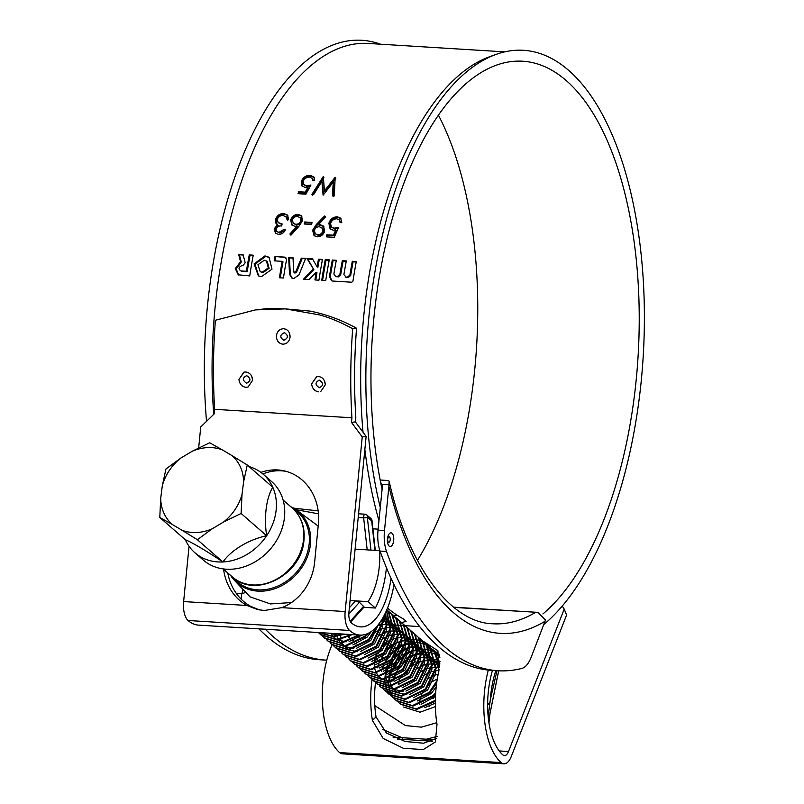 <?xml version="1.0" encoding="UTF-8"?>
<svg xmlns="http://www.w3.org/2000/svg" width="804" height="804" viewBox="0 0 804 804"><rect width="100%" height="100%" fill="white"/><g stroke="black" fill="none" stroke-linecap="round" stroke-linejoin="round"><path stroke-width="1.21" d="M251.652 376.071L252.657 380.242C252.265 375.448 249.954 372.694 245.722 371.981L244.125 372.121L238.939 379.408L243.903 372.172M324.334 380.553L325.339 384.724C324.947 379.93 322.635 377.187 318.404 376.473L316.806 376.604L311.62 383.89L316.585 376.654M289.269 332.605L290.083 337.007C290.023 332.183 287.902 329.409 283.701 328.705L286.314 329.449M284.053 328.725L283.701 328.705C279.45 328.947 276.998 331.439 276.365 336.172C277.008 331.439 279.45 328.947 283.712 328.705M284.405 332.675C279.832 334.826 279.631 337.358 283.812 340.293C288.355 338.102 288.546 335.559 284.405 332.675M282.837 344.182C278.777 343.479 276.626 340.806 276.365 336.172C276.666 340.856 278.817 343.519 282.827 344.182L282.827 344.182C286.938 343.971 289.35 341.569 290.083 337.007M319.389 380.151C314.987 382.282 314.967 384.804 319.329 387.709C323.7 385.538 323.721 383.026 319.389 380.151M318.625 391.829C314.535 391.126 312.203 388.483 311.62 383.89C312.253 388.533 314.575 391.176 318.615 391.829L318.625 391.829M246.707 375.669C242.305 377.8 242.275 380.312 246.647 383.217C251.019 381.056 251.039 378.533 246.707 375.669M245.944 387.337C241.853 386.644 239.522 384 238.939 379.408C239.562 384.051 241.893 386.694 245.934 387.347L248.034 387.056L245.944 387.337M264.204 260.235L257.943 264.757L260.205 271.702L262.164 272.244L268.305 267.873L266.446 260.948L264.204 260.235M260.205 271.702L262.958 272.677L269.099 268.325L267.25 261.451L266.446 260.948M213.723 414.361A295.822 137.052 -86.5 0 1 227.311 231.713A295.822 137.052 -86.5 0 1 368.292 43.446L504.691 51.868M363.036 432.25A295.822 137.052 -86.5 0 1 375.91 240.878A295.822 137.052 -86.5 0 1 489.716 56.692L496.098 54.401A298.565 138.318 -86.5 0 1 621.582 159.805A298.565 138.318 -86.5 0 1 629.019 456.27A298.565 138.318 -86.5 0 1 543.725 624.607M340.826 222.658L339.298 219.934L340.092 222.607L341.811 222.718L340.635 218.196L337.429 216.809C333.157 216.859 330.303 219.04 328.876 223.331L330.082 228.929L333.298 230.215L335.66 229.964L333.348 235.18L326.816 234.778A295.822 137.052 93.5 0 0 326.334 236.848L334.223 237.331L338.605 227.421L334.112 228.185L334.856 228.909L338.122 228.507M339.298 219.934L336.786 218.819C333.72 218.899 331.65 220.467 330.585 223.512L331.369 227.13L334.112 228.185M324.555 216.015L325.67 217.08L318.223 224.768L320.283 224.738L323.499 226.075L324.705 231.009C323.429 234.808 320.897 236.738 317.128 236.798L314.032 235.572L312.635 230.245L316.294 224.527L324.555 216.015L325.62 217.13M311.56 224.457L304.163 224.004A295.822 137.052 93.5 0 1 304.686 221.974L312.083 222.427A295.822 137.052 93.5 0 0 311.56 224.457M290.958 235.19L289.882 234.004L296.907 226.215L294.867 226.276L291.822 225.019L290.656 220.045C291.963 216.336 294.505 214.457 298.264 214.397L301.53 215.844L302.495 220.738L298.887 226.376L290.958 235.19M287.752 220.346L286.958 217.552L283.299 215.512C280.455 215.371 278.455 216.668 277.3 219.381L278.124 222.567L282.144 223.934A295.822 137.052 93.5 0 0 281.641 225.984C279.068 225.673 277.159 226.658 275.913 228.959L276.737 231.502L279.028 232.346L283.782 229.502L285.51 229.612C284.023 232.778 281.701 234.386 278.576 234.426L275.471 233.2L274.184 228.838L277.44 224.869L275.782 223.04L275.531 219.442C277.058 215.462 279.832 213.482 283.872 213.502L287.51 215.04L288.736 219.703L287.018 219.592L286.164 216.718L286.897 217.482M334.263 195.915L332.474 195.804L333.268 182.036L323.118 195.221L321.891 181.433L313.59 194.638L311.821 194.528L323.288 176.508L324.464 190.829L335.178 177.242L334.263 195.915M313.429 180.629L312.404 178.488L312.746 180.578L314.464 180.689L313.992 177.081L310.434 175.242C306.143 175.262 303.148 177.242 301.44 181.191L301.771 185.754L305.44 187.563L307.821 187.342L305.178 192.156L298.636 191.754A295.822 137.052 93.5 0 0 298.023 193.674L305.912 194.166L310.947 185.01L306.384 185.694L307.058 186.659L310.203 186.337M312.404 178.488L309.661 177.081C306.575 177.141 304.404 178.568 303.148 181.362L303.349 184.287L306.384 185.694M332.112 644.687A68.481 31.728 93.5 0 0 325.801 664.104A68.481 31.728 93.5 0 0 339.62 752.594A18.261 8.462 93.5 0 0 342.393 753.83L503.907 763.8A18.261 8.462 93.5 0 0 511.324 756.393L566.599 615.05L564.207 609.08L508.5 751.529A10.04 4.653 93.5 0 1 504.42 755.599A10.04 4.653 93.5 0 1 502.892 754.926A60.26 27.919 93.5 0 1 490.731 677.038A60.26 27.919 93.5 0 1 492.47 670.405M372.041 679.39A68.481 31.728 93.5 0 0 372.403 720.324L383.136 738.434L403.296 748.263L423.226 749.589L435.336 741.971L437.014 724.303A68.481 31.728 93.5 0 1 438.863 671.079L437.919 650.737L422.2 640.607M422.02 640.577L420.844 640.406M391.508 645.723L389.257 647.009M387.659 648.054L385.036 650.034M377.699 658.486L376.895 659.923M488.299 670.084A68.481 31.728 93.5 0 0 487.324 674.074A68.481 31.728 93.5 0 0 501.143 762.574A18.261 8.462 93.5 0 0 503.907 763.8M382.081 489.475A287.601 133.243 -86.5 0 1 385.779 244.255A287.601 133.243 -86.5 0 1 522.841 61.225A287.601 133.243 -86.5 0 1 624.467 452.31A287.601 133.243 -86.5 0 1 542.931 613.944M438.441 115.223A287.601 133.243 -86.5 0 1 462.953 442.341A287.601 133.243 -86.5 0 1 417.437 560.418M375.518 682.385A60.26 27.919 93.5 0 0 376.041 716.907L386.402 733.027L405.075 741.469L423.577 743.218L436.783 738.303M223.592 569.292A51.587 45.577 -77 0 0 246.928 605.482L257.531 609.532L264.204 610.507L281.862 607.643A51.587 45.577 -77 0 0 314.655 562.056L318.384 523.987A51.587 45.577 -77 0 0 284.385 470.913A51.587 45.577 -77 0 0 260.918 472.4M206.538 421.326A298.565 138.318 -86.5 0 1 219.713 230.316A298.565 138.318 -86.5 0 1 380.493 44.2M380.292 507.475A298.565 138.318 -86.5 0 1 381.237 240.285A298.565 138.318 -86.5 0 1 496.098 54.401M269.451 257.531L265.742 256.436L254.979 264.114L258.727 276.013M261.471 276.646L272.003 269.169L269.059 257.26L264.958 255.903L254.104 263.883L258.325 275.832L261.471 276.646M378.975 520.69A295.822 137.052 -86.5 0 1 364.855 449.436M259.481 609.934L250.677 606.347A51.587 45.577 103 0 1 227.773 572.93M439.225 654.255L432.21 649.22M432.15 649.19L431.095 648.768M356.222 262.014L353.097 261.813A293.993 136.208 93.5 0 0 350.685 275.45L348.333 277.501L346.333 277.38L343.891 274.636A295.822 137.052 93.5 0 1 346.313 260.918L342.303 260.677A295.822 137.052 93.5 0 0 339.881 274.385L337.529 276.455L335.529 276.335L333.881 274.013A295.822 137.052 93.5 0 1 336.303 260.305L332.303 260.054A295.822 137.052 93.5 0 0 329.449 276.405L331.429 280.686L332.766 281.048L351.77 282.224L352.946 281.179A295.822 137.052 93.5 0 1 356.313 261.541L352.313 261.29A295.822 137.052 93.5 0 0 349.891 275.008L347.529 277.078L345.519 277.129M346.222 261.39L343.097 261.199A293.993 136.208 93.5 0 0 340.685 274.827L338.333 276.888L335.519 276.506M325.268 259.622A295.822 137.052 93.5 0 0 321.731 280.365L325.731 280.616A295.822 137.052 93.5 0 1 329.268 259.863L325.268 259.622L326.052 260.144A293.993 136.208 93.5 0 0 322.585 280.415M313.098 269.31L303.409 279.239L308.937 279.581L316.163 272.254A295.822 137.052 93.5 0 0 314.937 279.943L318.937 280.194A295.822 137.052 93.5 0 1 322.474 259.451L318.474 259.2A295.822 137.052 93.5 0 0 317.088 266.797L312.475 258.828L306.947 258.486L313.892 269.772L304.213 279.631M288.666 257.36L289.53 274.325L291.963 278.194L293.661 278.636L298.957 274.908L305.651 258.406L301.319 258.144L295.621 272.094L293.701 271.983L292.988 257.632L288.666 257.36L289.45 257.893L290.334 274.747L292.365 278.375M294.978 273.169L293.701 271.983M239.873 262.606L235.281 268.596L238.265 274.807L249.712 275.923A295.822 137.052 93.5 0 1 253.25 255.18L249.25 254.928A295.822 137.052 93.5 0 0 246.396 271.27L240.959 270.938C238.155 268.998 238.436 267.25 241.823 265.682L242.858 265.742L245.19 262.717L243.049 254.546L238.597 254.275L240.476 261.451L239.873 262.606L240.667 263.089L236.125 268.787L238.667 274.988M274.184 260.848L282.194 261.34A295.822 137.052 93.5 0 0 279.45 277.762L283.45 278.003A295.822 137.052 93.5 0 1 286.586 259.421L284.988 257.139L274.988 256.516A295.822 137.052 93.5 0 0 274.184 260.848M285.842 257.421L274.988 256.516M214.638 409.316A304.957 141.283 93.5 0 1 215.402 320.263L255.441 309.902L285.44 308.897L319.902 314.957C330.474 317.962 341.398 322.555 352.695 328.746A304.957 141.283 -86.5 0 0 351.931 417.789L214.638 409.316L214.186 413.909L200.729 426.954L198.688 447.748M248.044 387.056L252.657 380.242M320.736 391.538L325.339 384.724M255.441 309.902L268.094 308.525L285.44 308.897L310.284 311.128C326.454 314.384 341.881 320.092 356.554 328.253A296.736 137.474 -86.5 0 0 355.82 417.256L355.368 421.889L366.132 436.421L362.242 436.924L345.157 611.542A18.261 8.462 93.5 0 0 349.589 630.467A68.481 31.728 93.5 0 0 359.971 635.09A68.481 31.728 93.5 0 0 393.99 584.639M189.051 546.288L183.634 601.573A18.261 8.462 93.5 0 0 188.076 620.497A68.481 31.728 93.5 0 0 198.457 625.12L359.971 635.09M362.242 436.924L351.479 422.381L351.931 417.789M262.888 473.948A51.587 45.577 103 0 1 286.254 471.385M366.132 436.421L348.906 612.417A10.04 4.653 93.5 0 0 351.348 622.819A60.26 27.919 93.5 0 0 360.473 626.889A60.26 27.919 93.5 0 0 391.056 578.388M562.227 606.045L564.207 609.08M355.368 421.889L351.479 422.381M356.554 328.253L352.695 328.746M376.041 716.907L372.403 720.324M326.816 234.778L327.57 235.451L334.102 235.853L336.404 230.678L335.66 229.964M333.348 235.18L334.102 235.853M330.464 229.261L329.62 224.085C331.037 219.814 333.881 217.653 338.152 217.603L340.976 218.628M328.876 223.331L329.62 224.085M337.429 216.809L338.152 217.603M331.369 227.13L334.856 228.909M327.57 235.451A293.993 136.208 93.5 0 0 327.228 236.899M318.223 224.768L323.861 226.467M320.283 224.738L321.017 225.482M314.424 235.884L313.379 230.949L317.037 225.261L325.278 216.809M312.635 230.245L313.379 230.949M315.329 233.813L318.454 235.411C320.997 235.431 322.746 234.195 323.7 231.703L322.806 228.547L319.449 226.758C316.927 226.718 315.218 227.954 314.324 230.477L315.329 233.813L317.701 234.738C320.243 234.758 321.992 233.512 322.957 231.009L322.062 227.813M318.454 235.411L317.701 234.738M323.7 231.703L322.957 231.009M304.686 221.974L305.419 222.718A293.993 136.208 93.5 0 0 305.078 224.065M305.419 222.718L311.902 223.12M289.882 234.004L290.636 234.678L297.651 226.929L296.907 226.215M292.214 225.351L291.39 220.798C292.696 217.12 295.229 215.251 298.987 215.191L301.882 216.266M290.656 220.045L291.39 220.798M298.264 214.397L298.987 215.191M293.239 223.231L296.475 224.989C298.957 225.009 300.636 223.783 301.53 221.321L300.807 218.236L297.631 216.397C295.118 216.387 293.38 217.603 292.405 220.045L293.239 223.231L295.741 224.256C298.214 224.276 299.902 223.04 300.786 220.567L300.063 217.452M301.53 221.321L300.786 220.567M296.475 224.989L295.741 224.256M275.872 233.512L274.938 229.532L278.184 225.582L277.44 224.869M274.184 228.838L274.938 229.532M277.008 224.577L276.264 220.195C277.782 216.246 280.556 214.276 284.596 214.296L287.852 215.452M275.782 223.04L276.516 223.763M275.531 219.442L276.264 220.195M283.872 213.502L284.596 214.296M278.124 222.567L281.993 224.547M276.737 231.502L279.782 233.029L285.199 230.235M279.028 232.346L279.782 233.029M283.782 229.502L284.536 230.195M333.168 196.719L333.921 183.041L333.268 182.036M323.439 194.789L322.545 182.428L321.891 181.433M312.515 195.442L323.942 177.543L323.288 176.508M324.464 190.829L325.148 191.774L335.831 178.277L335.178 177.242M298.636 191.754L299.319 192.689L305.862 193.091L308.495 188.297L307.821 187.342M305.178 192.156L305.862 193.091M302.133 186.206L302.103 182.186C303.801 178.267 306.796 176.297 311.088 176.277L314.284 177.634M301.44 181.191L302.103 182.186M310.434 175.242L311.088 176.277M303.349 184.287L307.058 186.659M299.319 192.689A293.993 136.208 93.5 0 0 298.977 193.734M243.18 255.029L239.381 254.798L241.27 261.943L240.667 263.089M241.27 261.943L240.476 261.451M253.159 255.652L249.25 254.928M250.034 255.451A293.993 136.208 93.5 0 0 247.2 271.702L246.396 271.27M247.2 271.702L241.763 271.37M239.381 254.798L238.597 254.275M275.772 257.049A293.993 136.208 93.5 0 0 275.058 260.908M280.315 277.812A293.993 136.208 93.5 0 1 282.978 261.843L282.194 261.34M293.008 258.104L289.45 257.893M305.45 258.878L301.319 258.144M302.113 258.667L296.425 272.536L295.621 272.094M296.425 272.536L294.495 272.415M312.756 259.33L307.731 259.019L313.892 269.772M307.731 259.019L306.947 258.486M315.791 280.003A293.993 136.208 93.5 0 1 316.957 272.707L316.163 272.254M322.384 259.923L318.474 259.2M319.258 259.732A293.993 136.208 93.5 0 0 317.881 267.28L317.088 266.797M329.178 260.345L326.052 260.144M353.097 261.813L352.313 261.29M350.685 275.45L349.891 275.008M348.333 277.501L347.529 277.078M346.333 277.38L345.609 277.179M343.097 261.199L342.303 260.677M340.685 274.827L339.881 274.385M338.333 276.888L337.529 276.455M336.333 276.757L335.61 276.556M336.213 260.777L332.303 260.054M333.087 260.586A293.993 136.208 93.5 0 0 330.253 276.827L331.831 280.857M398.513 683.722L399.628 678.787M400.02 677.712L413.306 662.998M414.392 662.406L415.688 661.772M495.817 670.616A63.003 29.185 93.5 0 0 490.279 699.882L496.972 670.687M374.785 705.6L405.437 725.56L421.366 727.158L436.763 722.716M430.763 658.727L431.346 658.777M432.552 658.908L435.466 659.491M435.969 659.642L438.813 660.757M439.316 661.019L440.089 661.451M393.055 737.157L426.321 739.208A2.744 1.266 93.5 0 0 426.984 740.876L397.327 739.047M490.279 699.882L488.189 716.856M487.626 705.208L489.807 702.083M488.922 722.766L489.937 713.65M382.242 729.248L402.08 737.71A2.744 1.266 93.5 0 0 402.744 739.378M233.502 577.885A46.059 38.451 -48.9 0 0 257.672 589.855A46.059 38.451 -48.9 0 0 305.178 558.629A46.059 38.451 -48.9 0 0 293.45 509.113M290.646 506.62A47.064 39.295 131.1 0 1 296.344 509.897A47.064 39.295 131.1 0 1 305.811 560.458A47.064 39.295 131.1 0 1 257.833 591.131A47.064 39.295 131.1 0 1 234.678 580.639A47.064 39.295 131.1 0 1 230.658 575.443M234.678 580.639L250.034 596.839L270.425 603.925L291.48 602.548M318.183 526.057L296.344 509.897M318.474 513.846L296.003 509.656M236.356 593.513L242.014 593.824L245.722 592.287M242.014 593.824L242.898 589.302M350.072 600.528L368.031 601.633A50.22 23.266 93.5 0 0 379.709 550.65L380.001 550.911M355.097 549.132L379.709 550.65M368.031 601.633L375.357 608.025A65.737 30.451 -86.5 0 0 386.412 567.664M363.82 607.311L375.357 608.025M349.368 607.723L355.509 600.859L359.418 602.307L364.111 607L350.634 622.025M374.935 550.358L371.679 520.891A2.744 0.854 -6.3 0 0 371.981 520.439L375.287 550.378M367.187 549.876L363.649 517.826A2.744 0.854 -6.3 0 0 367.317 517.093L370.966 550.107M403.628 707.028L420.02 712.203L435.386 706.605M398.302 702.234L400.412 704.224L416.804 709.399L435.346 701.319M399.839 703.721L416.231 708.897L435.356 700.314M394.513 698.937L396.623 700.917L413.015 706.093L433.507 696.194L435.617 693.892M388.995 678.496L388.644 682.154M388.623 682.747L388.764 685.832M388.824 686.335L389.307 689.028M389.417 689.48L390.171 691.862M390.322 692.264L391.307 694.395M391.498 694.746L392.674 696.646M392.895 696.967L394.261 698.656M396.05 700.425L412.442 705.6L432.944 695.701L435.698 692.596M390.724 695.631L392.834 697.611L409.226 702.786L429.718 692.897L436.672 683.179M385.206 675.199L384.855 678.847M384.835 679.44L384.975 682.526M385.036 683.038L385.518 685.732M385.629 686.174L386.382 688.566M386.533 688.958L387.518 691.088M387.709 691.44L388.885 693.349M389.106 693.661L390.473 695.349M392.262 697.118L408.653 702.294L429.155 692.395L437.044 680.626M386.935 692.324L389.046 694.314L405.437 699.49L425.929 689.591L436.301 668.245L430.2 647.702L425.879 643.833M388.473 693.822L404.864 698.988L425.366 689.098L435.738 667.742L429.627 647.21L427.557 645.16M383.146 689.028L385.257 691.008L401.648 696.184L422.14 686.294L432.512 664.938L426.411 644.396L424.05 642.105M384.684 690.515L401.075 695.691L421.577 685.792L431.949 664.446L425.839 643.904L422.09 640.527M379.357 685.722L381.468 687.711L397.859 692.887L418.351 682.988L428.723 661.642L422.623 641.1L420.261 638.808M380.895 687.209L397.287 692.385L417.789 682.495L428.16 661.139L422.05 640.607L418.301 637.22M375.568 682.425L377.679 684.405L394.071 689.581L414.562 679.681L424.934 658.335L418.834 637.793L414.512 633.924M377.106 683.913L393.498 689.088L414 679.189L424.371 657.843L418.261 637.301L416.191 635.25M371.78 679.119L373.89 681.099L390.282 686.274L410.774 676.385L421.145 655.029L415.045 634.497L412.683 632.195M373.317 680.606L389.709 685.782L410.211 675.883L420.582 654.536L414.472 633.994L410.723 630.617M367.991 675.812L370.101 677.802L386.493 682.978L406.985 673.079L417.356 651.732L411.256 631.19L408.894 628.899M369.528 677.31L385.92 682.475L406.422 672.586L416.794 651.23L410.683 630.698L406.935 627.321M364.202 672.516L366.312 674.496L382.704 679.671L403.196 669.772L413.568 648.426L407.467 627.884L405.397 625.834M365.74 674.003L382.131 679.179L402.633 669.28L413.005 647.934L406.894 627.391L403.146 624.015M360.413 669.209L362.524 671.199L378.915 676.375L399.407 666.476L409.779 645.13L403.678 624.587L397.447 619.653M361.951 670.697L378.352 675.873L398.844 665.983L409.216 644.627L403.106 624.095L399.357 620.708M356.624 665.913L358.735 667.893L375.126 673.069L395.618 663.169L405.99 641.823L399.889 621.281L393.658 616.346M358.162 667.4L374.563 672.576L395.055 662.677L405.427 641.331L399.317 620.788L395.568 617.412M352.835 662.607L354.946 664.586L371.337 669.762L391.829 659.873L402.201 638.517L396.101 617.985L393.739 615.683M354.383 664.094L370.775 669.27L391.267 659.37L401.638 638.024L395.528 617.482L391.779 614.105M349.047 659.3L351.157 661.29L367.549 666.466L388.041 656.566L398.412 635.22L392.312 614.678L386.674 610.075M350.594 660.798L366.986 665.963L387.478 656.074L397.849 634.718L391.739 614.186L387.99 610.809M346.795 657.491L363.76 663.159L384.252 653.26L394.623 631.914L388.523 611.372L386.835 609.673L387.95 610.879L394.06 631.421L383.689 652.768L363.197 662.667L346.805 657.491L345.268 656.004M341.479 652.697L343.579 654.687L359.971 659.853L380.473 649.964L390.834 628.617L386.533 610.377M343.017 654.185L359.408 659.36L379.9 649.471L390.272 628.115L386.443 610.598M337.69 649.401L339.791 651.381L356.182 656.556L376.684 646.657L387.046 625.311L385.568 612.537M339.228 650.888L355.619 656.064L376.111 646.165L386.483 624.819L385.337 613.02M333.901 646.094L336.002 648.074L352.393 653.25L372.895 643.361L383.257 622.005L383.367 616.869M335.439 647.582L351.83 652.758L372.322 642.858L382.694 621.512L382.855 617.784M330.112 642.788L332.213 644.778L348.604 649.954L369.106 640.054L378.292 624.638M331.65 644.285L348.042 649.451L368.533 639.562L377.076 626.105M326.323 639.492L328.424 641.471L344.815 646.647L365.317 636.748L368.413 633.21M327.861 640.979L344.253 646.155L364.745 636.255L366.895 633.904M322.535 636.185L324.635 638.175L341.027 643.341L359.8 635.08M324.072 637.672L340.464 642.848L358.735 635.009M318.746 632.889L320.846 634.869L337.238 640.044L352.343 634.617M320.283 634.376L336.675 639.552L351.147 634.537M318.223 632.507L333.449 636.738L343.65 634.075M318.354 632.517L332.886 636.245L342.162 633.984M321.781 632.728L331.077 633.301M439.677 656.285L439.125 655.974M438.783 655.793L436.773 654.858M412.382 656.637L411.437 657.139M405.377 661.38L398.392 669.38M395.065 675.923L393.618 680.837M439.647 656.114L438.894 655.672M438.562 655.481L436.562 654.516M436.2 654.356L434.039 653.592M433.637 653.471L431.286 652.918M430.854 652.838L428.291 652.536M427.818 652.506L424.994 652.496M424.462 652.526L421.296 652.908M420.703 653.019L417.045 653.964M416.341 654.195L411.809 656.144M410.874 656.647L402.09 663.481M400.01 665.853L394.493 675.43M394.141 676.415L392.905 681.088M439.486 655.561L435.336 652.677M408.593 653.33L407.648 653.843M406.643 654.416L400.834 658.737L391.699 671.561M391.277 672.626L390.935 673.561M438.924 655.069L437.245 653.732M436.934 653.521L435.105 652.366M434.773 652.175L432.773 651.21M432.411 651.059L430.251 650.285M429.849 650.165L427.507 649.612M427.065 649.531L424.502 649.23M424.03 649.2L421.206 649.2M420.673 649.23L417.507 649.612M416.914 649.722L413.256 650.657M412.552 650.898L408.02 652.838M407.085 653.34L398.302 660.174M396.221 662.556L390.704 672.134M390.352 673.119L389.116 677.782M439.778 656.908L435.698 652.255L431.547 649.371M431.205 649.19L429.195 648.245M428.823 648.104L427.949 647.783M416.824 646.466L413.698 646.908M413.085 647.039L409.326 648.084M408.603 648.346L403.859 650.536M402.854 651.119L397.045 655.441L387.91 668.255M387.488 669.32L386.041 674.234M385.89 674.978L385.729 675.963M439.858 657.431L433.456 650.436M433.145 650.215L431.316 649.059M430.984 648.878L430.08 648.416M411.96 646.667L409.467 647.361M408.764 647.592L404.231 649.542M403.296 650.044L394.513 656.878M392.442 659.25L386.915 668.827M386.563 669.812L385.327 674.486M439.939 663.973L433.989 651.009L427.758 646.064M404.814 645.049L400.07 647.23M399.065 647.813L393.256 652.134L387.025 659.471M383.699 666.024L383.357 666.958M439.647 666.235L433.416 650.506L429.668 647.13M429.356 646.908L427.527 645.763M427.195 645.572L425.195 644.607M424.834 644.446L422.673 643.682M422.271 643.562L419.929 643.009M419.487 642.929L416.924 642.627M416.452 642.597L413.628 642.587M413.095 642.617L409.929 642.999M409.336 643.11L405.678 644.054M404.975 644.285L400.442 646.235M399.508 646.738L390.724 653.572M388.654 655.943L383.126 665.521M382.774 666.506L381.538 671.179M425.567 643.612L423.738 642.456M423.406 642.265L421.417 641.301M421.045 641.15L418.884 640.376M418.482 640.255L416.14 639.703M415.698 639.632L413.135 639.321M412.663 639.291L409.839 639.291M409.306 639.321L406.141 639.703M405.548 639.813L401.889 640.748M401.186 640.989L396.653 642.929M395.719 643.431L386.935 650.265M384.865 652.647L379.337 662.225M378.986 663.21L377.749 667.883M421.778 640.306L419.949 639.15M393.618 639.25L392.865 639.632M387.377 643.14L383.146 646.969M381.076 649.341L377.87 654.034M375.197 659.903L374.945 660.637M402.844 623.793L401.668 622.608M360.443 635.11L358.936 637.522M356.252 643.391L356.011 644.125M353.388 639.602L353.046 640.537M399.055 620.497L397.216 619.341M352.464 640.095L352.222 640.818M349.599 636.296L349.258 637.24M395.266 617.191L393.427 616.035M348.675 636.788L348.433 637.512M391.478 613.884L389.638 612.738M340.735 633.894L340.574 634.607M340.424 635.351L340.263 636.336M387.689 610.588L386.724 609.945M435.527 695.55L433.266 698.465M429.587 705.409L429.205 706.445M196.779 532.499A45.577 38.049 -48.9 0 0 212.186 528.821L197.372 539.705L182.116 530.298A45.577 38.049 -48.9 0 0 196.779 532.499M212.186 528.821L223.582 521.987A45.577 38.049 -48.9 0 0 242.024 494.37L243.622 481.737A45.577 38.049 -48.9 0 0 232.004 455.607L222.216 449.808A45.577 38.049 -48.9 0 0 192.146 451.285L180.749 458.119A45.577 38.049 -48.9 0 0 162.307 485.737L160.7 498.369A45.577 38.049 -48.9 0 0 172.327 524.509L159.795 517.474L185.332 539.735A52.039 43.446 -48.9 0 0 194.869 552.73L203.201 559.996A52.039 43.446 -48.9 0 0 252.154 563.473A52.039 43.446 -48.9 0 0 284.345 518.459A52.039 43.446 -48.9 0 0 271.591 481.536L263.26 474.27A52.039 43.446 -48.9 0 0 249.079 466.591M194.869 552.73A52.039 43.446 -48.9 0 0 222.909 561.966A52.039 43.446 -48.9 0 0 266.647 535.735A52.039 43.446 -48.9 0 0 276.013 511.193A52.039 43.446 -48.9 0 0 272.797 487.274L247.26 465.003L243.622 481.737M185.332 539.735A44.21 3.708 33.7 0 1 222.909 561.966A44.21 22.683 -24 0 1 266.647 535.735A44.21 18.974 -92.8 0 1 266.214 508.44A44.21 18.974 -92.8 0 1 272.797 487.274A52.039 43.446 -48.9 0 0 263.26 474.27M172.327 524.509L182.116 530.298M222.909 561.966L197.372 539.705M266.647 535.735L241.11 513.475L223.582 521.987M242.024 494.37L241.11 513.475M232.004 455.607L247.26 465.003M192.146 451.285L209.673 442.773L222.216 449.808M162.307 485.737L165.946 469.003L180.749 458.119M159.795 517.474L160.7 498.369M436.492 684.596L435.607 685.179M437.316 678.938L431.818 681.872M430.24 683.048L423.256 691.058M422.321 692.777L420.14 699.018M419.969 699.872L419.658 704.123M438.18 674.265L434.813 675.159M433.969 675.46L428.029 678.576M438.954 670.536L435.949 670.717M435.265 670.817L431.024 671.853M430.19 672.154L424.241 675.27M439.426 667.682L436.391 667.28M435.788 667.25L432.16 667.42M431.477 667.511L427.236 668.556M426.401 668.858L420.452 671.963M439.617 665.672L436.471 664.576M435.909 664.446L432.602 663.973M431.999 663.943L428.371 664.114M427.688 664.204L423.447 665.25M422.613 665.551L416.663 668.667M424.874 707.62L435.336 703.118M439.507 664.546L436.371 662.627M435.828 662.365L432.683 661.28M432.12 661.139L428.813 660.667M428.21 660.637L424.582 660.808M423.899 660.908L419.658 661.943M418.824 662.245L412.874 665.36M421.085 704.314L435.487 696.375M439.577 665.22L436.281 661.692M435.718 661.25L432.582 659.32M432.039 659.069L428.894 657.973M428.331 657.833L425.025 657.37M424.422 657.34L420.793 657.511M420.11 657.602L415.869 658.647M415.035 658.948L409.085 662.064M417.296 701.008L431.396 693.39L436.22 686.847M439.105 669.631L436.391 662.808M435.788 661.913L432.492 658.386M431.929 657.943L428.793 656.024M428.251 655.762L425.105 654.667M424.542 654.536L421.236 654.064M420.633 654.034L417.005 654.205M416.321 654.305L412.08 655.34M411.246 655.642L405.296 658.757M413.507 697.711L427.607 690.083L435.637 673.249L435.738 671.732M435.647 668.526L432.602 659.511M431.999 658.617L428.703 655.089M428.14 654.637L425.014 652.717M424.462 652.466L421.316 651.371M420.753 651.23L417.447 650.768M416.844 650.737L413.216 650.908M412.532 650.999L408.291 652.044M407.457 652.345L401.508 655.451M399.93 656.627L392.945 664.637M392.01 666.355L389.829 672.596M389.669 673.45L389.347 677.712M389.367 678.385L389.88 681.913M390.03 682.495L391.226 685.631M391.498 686.164L393.508 689.088M393.96 689.591L397.467 692.375M398.332 692.847L406.804 694.686M409.718 694.405L423.819 686.777L431.848 669.943L431.949 668.425M431.859 665.22L428.813 656.205M428.21 655.31L424.914 651.783M424.351 651.34L421.226 649.411M420.673 649.16L417.527 648.064M416.964 647.934L413.658 647.461M413.055 647.431L409.427 647.602M408.744 647.692L404.502 648.738M403.668 649.039L397.719 652.155M396.141 653.32L389.156 661.33M388.221 663.049L386.041 669.29M385.88 670.154L385.558 674.405M385.578 675.079L386.091 678.616M386.242 679.199L387.438 682.335M387.709 682.867L389.719 685.782M390.171 686.284L393.679 689.068M394.543 689.541L403.015 691.38M405.93 691.108L420.03 683.48L428.06 666.637L428.16 665.129M428.07 661.913L425.025 652.898M424.422 652.014L421.125 648.476M420.562 648.034L417.437 646.114M416.884 645.853L413.738 644.768M413.176 644.627L409.869 644.155M409.266 644.125L405.638 644.295M404.955 644.396L400.714 645.431M399.879 645.733L393.93 648.848M402.141 687.802L416.241 680.174L424.271 663.34L424.371 661.823M424.281 658.617L421.236 649.602M420.633 648.707L417.336 645.18M416.773 644.738L413.648 642.808M413.095 642.557L409.95 641.461M409.387 641.321L406.08 640.858M405.477 640.828L401.849 640.999M397.518 641.944L396.925 642.135M392.131 644.295L390.141 645.552M398.352 684.495L412.452 676.878L420.482 660.034L420.592 658.516M420.492 655.31L417.447 646.295M416.844 645.401L413.547 641.873M412.985 641.431L409.859 639.512M409.306 639.25L406.161 638.155M405.598 638.024L402.291 637.552M401.688 637.522L398.06 637.693M397.377 637.793L393.136 638.828M392.302 639.13L386.352 642.245M384.774 643.421L377.79 651.431M376.855 653.149L374.674 659.391M374.513 660.245L374.192 664.496M374.212 665.169L374.724 668.707M374.875 669.29L376.071 672.425M376.342 672.958L378.352 675.873M379.729 677.269L382.312 679.169M383.176 679.631L391.648 681.47M394.563 681.199L408.663 673.571L416.693 656.737L416.804 655.22M416.703 652.014L413.658 642.999M413.055 642.105L409.759 638.577M409.196 638.125L406.07 636.205M405.517 635.954L402.372 634.858M401.809 634.718L398.503 634.255M397.9 634.225L394.272 634.396M393.588 634.487L389.347 635.532M388.513 635.823L382.563 638.939M390.774 677.893L404.874 670.265L412.904 653.431L413.015 651.913M412.914 648.707L409.869 639.693M409.266 638.798L405.97 635.271M405.407 634.828L402.281 632.899M401.729 632.647L398.583 631.552M398.02 631.421L394.714 630.949M394.111 630.919L390.483 631.09M389.799 631.18L385.558 632.225M384.724 632.527L378.774 635.642M386.985 674.596L401.085 666.968L409.115 650.124L409.226 648.617M409.125 645.401L406.08 636.386M405.477 635.502L402.181 631.964M401.618 631.522L398.493 629.602M397.94 629.341L394.794 628.246M394.231 628.115L390.925 627.643M390.322 627.612L386.694 627.783M386.01 627.884L381.769 628.919M380.935 629.22L374.986 632.336M383.206 671.29L397.297 663.662L405.327 646.828L405.437 645.31M405.337 642.105L402.291 633.09M401.688 632.195L398.392 628.668M397.839 628.226L394.704 626.296M394.151 626.045L391.005 624.949M390.442 624.808L387.136 624.346M386.533 624.316L382.905 624.487M382.222 624.577L377.981 625.623M379.418 667.983L393.508 660.365L401.538 643.522L401.648 642.004M401.548 638.798L398.503 629.783M397.9 628.889L394.603 625.361M394.05 624.919L390.915 622.999M390.362 622.738L387.216 621.643M386.654 621.512L383.347 621.04M382.744 621.01L380.875 621.03M375.629 664.687L389.719 657.059L397.749 640.225L397.859 638.708M397.759 635.502L394.714 626.487M394.111 625.592L390.824 622.065M390.262 621.613L387.126 619.693M386.573 619.442L383.428 618.346M371.84 661.38L385.93 653.752L393.96 636.919L394.071 635.401M393.97 632.195L390.925 623.18M390.322 622.286L387.036 618.758M386.473 618.316L383.568 616.507M368.051 658.084L382.141 650.456L390.171 633.612L390.282 632.105M390.181 628.889L387.136 619.874M386.533 618.979L383.85 615.975M364.262 654.778L378.352 647.15L386.382 630.316L386.493 628.798M386.392 625.592L383.448 616.728M340.092 633.864L340.092 634.778M340.122 635.451L340.625 638.979M340.775 639.562L341.971 642.708M342.243 643.23L344.253 646.155M344.715 646.657L348.212 649.441M349.077 649.913L357.549 651.753M360.473 651.471L374.563 643.853L382.593 627.009L382.704 625.492M382.603 622.286L382.061 619.15M336.464 633.632L336.836 635.683M336.987 636.265L338.182 639.401M338.454 639.934L340.464 642.848M340.926 643.351L344.424 646.145M345.288 646.607L353.76 648.446M356.685 648.175L370.775 640.547L378.774 624.004M352.896 644.868L366.986 637.24L371.448 631.351M330.876 633.331L332.886 636.245M333.348 636.748L336.846 639.532M337.71 640.004L346.182 641.843M349.107 641.572L362.021 635.07M330.142 633.401L338.605 635.24M341.529 634.959L344.836 634.155M378.031 530.137L384.493 530.539A27.386 12.693 93.5 0 0 386.523 551.484L380.061 551.082A27.386 12.693 -86.5 0 1 378.031 530.137L382.433 485.938L382.342 484.36L380.764 483.073M380.171 480.018L388.453 480.531L389.106 481.184L388.895 486.33A310.434 143.826 93.5 0 0 545.011 621.271L545.454 619.984L537.866 612.367L453.878 607.402M393.417 542.127A6.844 3.176 93.5 0 0 392.03 533.283A6.844 3.176 93.5 0 0 387.729 537.203A6.844 3.176 93.5 0 0 389.126 546.047A6.844 3.176 93.5 0 0 393.417 542.127M390.101 540.549A2.744 1.276 93.5 0 0 389.538 537.012A2.744 1.276 93.5 0 0 387.819 538.579A2.744 1.276 93.5 0 0 388.382 542.127A2.744 1.276 93.5 0 0 390.101 540.549M384.493 530.539L388.895 486.33M258.878 628.849A347.861 161.162 93.5 0 0 319.439 659.732L325.901 660.124A347.861 161.162 93.5 0 0 326.766 660.174M380.061 551.082A347.861 161.162 93.5 0 0 491.465 670.345L497.927 670.747A347.861 161.162 93.5 0 0 521.826 668.425A27.386 12.693 93.5 0 0 531.153 657.3L545.011 621.271M393.166 615.181L397.457 615.412M386.523 551.484A347.861 161.162 93.5 0 0 497.927 670.747M387.498 608.075A308.605 142.971 93.5 0 0 403.507 618.949L406.151 621.321L401.688 622.608M265.179 629.08A347.861 161.162 93.5 0 0 325.901 660.124M262.164 272.244L262.958 272.677M264.958 255.903L265.742 256.436M339.62 752.594L501.143 762.574M372.905 528.831L378.131 529.153M188.076 620.497L349.589 630.467M183.634 601.573L246.928 605.482M281.862 607.643L345.157 611.542M499.244 750.956L508.5 751.529M316.294 224.527L317.037 225.261M290.334 274.747L289.53 274.325M330.253 276.827L329.449 276.405M437.215 736.404L426.321 739.208L435.034 739.74M432.401 741.208L426.984 740.876M489.897 713.942L498.651 670.787M241.089 599.101L241.682 593.834M371.981 520.439A2.744 2.744 0 0 0 371.056 518.67A2.744 2.291 -48.9 0 1 371.679 520.891L367.317 517.093A2.744 2.291 -48.9 0 0 366.694 514.872A2.744 2.744 0 0 0 365.066 514.208A2.744 1.266 -86.5 0 0 363.649 517.826L358.192 517.485M359.418 602.307L348.805 614.145M350.182 621.281L363.78 606.105M292.274 508.038C301.48 516.52 305.339 527.575 303.872 541.203C301.188 575.312 254.958 598.859 232.286 576.87A45.647 38.11 -48.9 0 0 275.219 579.915A45.647 38.11 -48.9 0 0 303.46 540.429A45.647 38.11 -48.9 0 0 292.274 508.038L283.119 500.058M389.005 484.762L382.342 484.36M389.106 481.184C408.723 568.529 451.697 622.839 492.711 623.773A301.299 139.594 93.5 0 0 535.474 612.437M381.166 483.103A308.605 142.971 93.5 0 0 382.262 487.666M498.701 670.787L489.948 713.801L488.943 722.907M371.056 518.67L366.694 514.872M293.631 508.158L318.163 510.872M358.554 513.806L365.066 514.208M435.698 652.255L435.135 651.763M431.919 648.959L431.346 648.456M424.341 642.356L423.768 641.853M420.552 639.049L419.979 638.557M412.975 632.446L412.402 631.944M409.186 629.14L408.613 628.648M405.397 625.844L404.824 625.341M401.608 622.537L401.035 622.045M397.819 619.231L397.246 618.738M394.03 615.934L393.457 615.432M390.241 612.628L389.669 612.135M232.286 576.87L223.13 568.89M378.744 624.055L382.282 624.276M384.583 624.417L386.513 624.537M387.116 624.567L390.442 624.778M391.005 624.808L394.05 624.999M394.563 625.03L397.327 625.2M397.779 625.231L400.201 625.381M400.593 625.401L402.593 625.522M402.904 625.542L403.729 625.592M404.563 625.643L419.648 626.577M453.597 607.171L537.595 612.357"/></g></svg>
